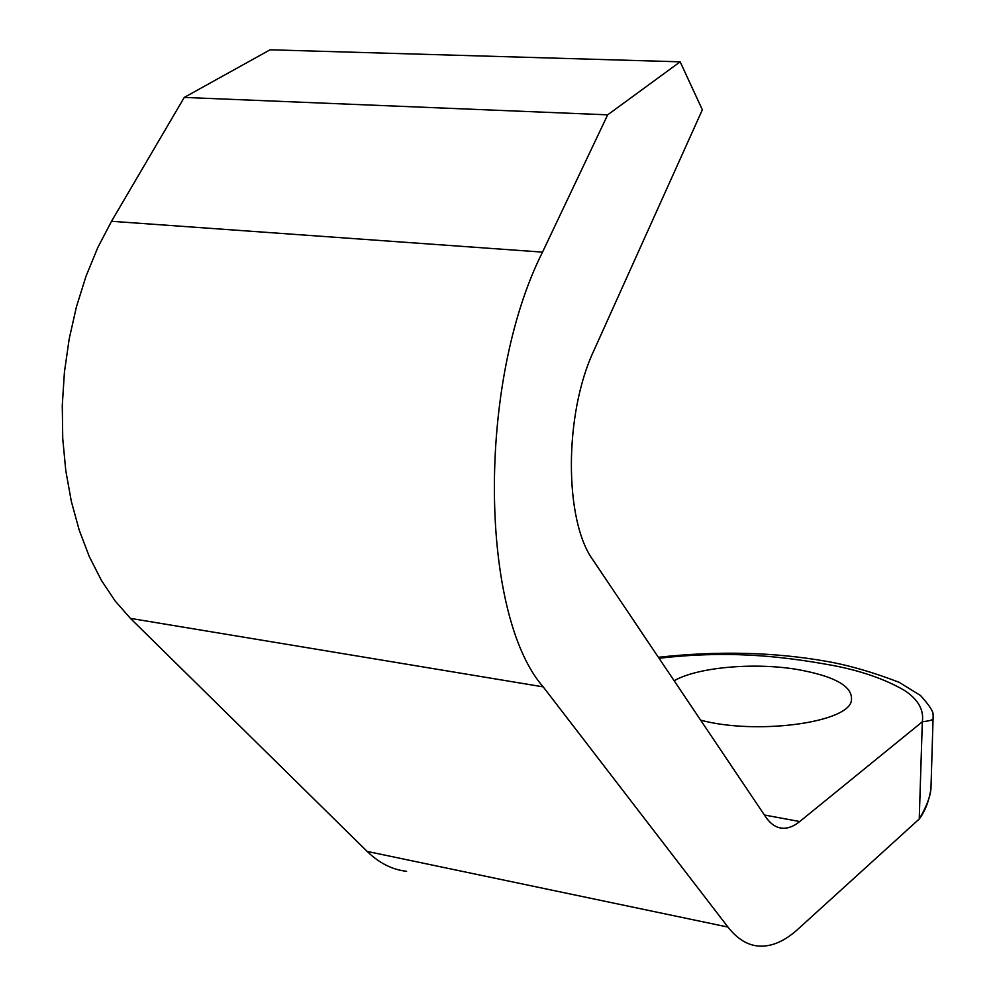 <?xml version="1.0" encoding="UTF-8"?>
<svg xmlns="http://www.w3.org/2000/svg" width="996" height="996" viewBox="0 0 996 996"><rect width="100%" height="100%" fill="white"/><g stroke="black" fill="none" stroke-linecap="round" stroke-linejoin="round"><path stroke-width="1.49" d="M700.624 720.145C754.968 734.811 845.044 723.333 851.169 701.831C854.381 687.053 835.881 676.172 795.642 669.2C752.528 662.328 697.038 667.432 674.143 680.754M933.314 716.921L933.264 718.938C932.692 720.008 929.044 720.955 922.321 721.801L919.246 818.998C926.243 807.171 930.14 797.186 930.936 789.056C928.882 801.419 924.998 811.404 919.246 818.998L797.945 929.181C784.761 941.17 771.763 946.823 758.952 946.113C747.598 945.291 737.264 938.954 727.976 927.077L543.194 686.867C480.072 615.105 476.424 383.36 542.521 252.125L607.672 114.839L680.156 61.827L702.354 109.797L593.915 350.505C563.861 414.062 564.147 520.808 593.081 560.15L765.551 816.72C770.406 823.841 775.959 827.676 782.221 828.211C787.911 828.622 793.75 826.406 799.738 821.538L922.321 721.801C924.089 709.887 918.1 699.391 904.356 690.328C884.884 679.11 861.079 670.818 832.955 665.465C776.531 655.094 725.337 650.737 659.003 658.232M406.605 871.313C392.399 869.769 379.239 863.134 367.151 851.418L130.426 618.379L115.2 601.049L101.418 580.407L89.354 556.714L79.257 530.258L71.338 501.424L65.786 470.672L62.736 438.501L62.275 405.447L64.429 372.118L69.16 339.076L76.406 306.93L86.017 276.241L97.807 247.531L111.527 221.286L184.26 97.421L607.672 114.839M184.26 97.421L270.09 49.8L680.156 61.827M930.936 789.056L931.422 774.278M764.393 815.002L799.738 821.538M367.151 851.418L727.976 927.077M130.426 618.379L543.194 686.867M111.527 221.286L542.521 252.125M778.785 827.576L782.221 828.211M930.936 789.031L933.177 715.128C932.132 714.73 936.9 713.709 920.528 695.519L899.114 682.297C872.608 672.101 848.256 665.091 826.07 661.269C773.643 652.056 717.743 650.737 658.381 657.298"/></g></svg>
